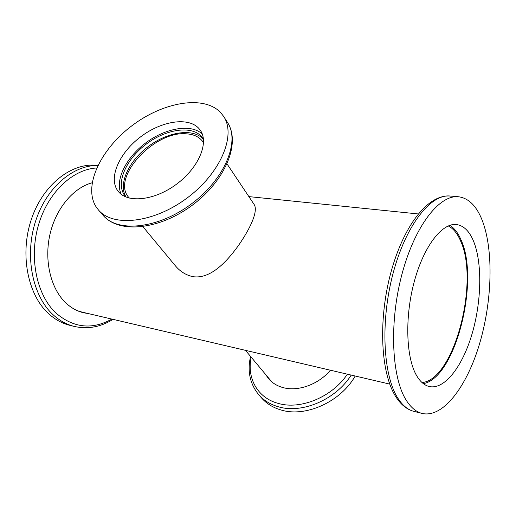 <?xml version="1.0" encoding="UTF-8"?>
<svg xmlns="http://www.w3.org/2000/svg" width="516" height="516" viewBox="0 0 516 516"><rect width="100%" height="100%" fill="white"/><g stroke="black" fill="none" stroke-linecap="round" stroke-linejoin="round"><path stroke-width="0.77" d="M203.562 142.777L203.052 141.977C199.499 136.985 193.906 134.263 186.282 133.818C154.4 130.651 110.837 177.71 128.716 197.396L129.342 198.112M422.017 382.543C454.074 380.137 479.77 281.381 460.504 240.766C457.324 233.387 453.235 228.44 448.243 225.937M142.919 226.666L175.066 265.43C179.981 271.429 185.915 275.163 192.861 276.64C209.528 279.266 225.434 263.644 238.482 245.474C251.621 226.53 258.413 210.077 253.962 204.226L227.053 163.94M77.232 310.626L81.986 312.096L389.735 384.098M245.474 350.345L271.848 381.93M97.846 165.507C72.904 164.875 45.827 187.992 35.223 222.344C24.516 256.639 32.656 295.887 52.838 314.508C59.301 320.5 66.396 324.467 74.13 326.402L69.641 325.28C61.894 323.339 54.793 319.385 48.323 313.412C27.638 294.449 19.666 254.02 31.315 219.468C42.841 184.844 71.214 162.779 96.434 165.268L97.905 165.397M88.255 313.56L83.689 312.799C77.007 311.225 70.931 307.807 65.448 302.544C50.736 288.373 44.034 260.644 49.904 234.632C55.747 208.612 73.311 187.76 92.132 182.793M86.469 313.141L82.792 312.58M416.818 375.964C420.411 381.93 424.591 385.458 429.364 386.548C444.715 389.864 462.491 366.399 472.005 334.084C481.563 301.744 482.492 263.07 473.546 241.198C469.347 231.11 463.665 225.556 456.492 224.537C442.148 222.673 423.726 246.177 414.18 281.936C404.557 317.617 406.086 358.323 416.818 375.964M423.333 383.646C455.486 378.125 480.061 280.291 460.956 239.714C458.027 232.897 454.325 228.104 449.849 225.324M482.267 220.48C476.591 206 468.651 198.092 458.46 196.757C439.38 194.564 414.529 226.214 401.79 274.873C388.954 323.442 391.708 378.08 406.453 400.584C411.046 407.705 416.289 411.994 422.172 413.451C443.044 418.257 466.754 386.69 479.441 344.185C492.18 301.596 493.838 250.524 482.267 220.48M266.185 375.319L268.468 378.544C272.177 382.975 277.118 386.013 283.284 387.658C298.229 391.773 318.63 384.368 330.421 370.217M267.52 376.932L269.152 379.337M351.215 375.087C335.903 399.577 302.195 413.961 278.53 406.814C270.352 404.505 263.734 400.442 258.671 394.637L261.47 397.862C266.527 403.667 273.132 407.724 281.285 410.052C305.743 417.547 340.747 401.758 355.189 376.016M198.97 128.549L200.389 130.38C209.141 142.777 198.654 167.81 176.633 184.109C154.736 200.556 127.749 203.459 118.364 191.526L117.28 190.069C108.515 176.795 119.893 152.31 140.784 136.714C161.553 120.95 188.398 116.648 198.97 128.549M126.085 197.054C117.906 184.251 128.652 161.05 148.395 146.409C168.023 131.612 193.365 127.839 203.388 139.256L203.478 139.359M125.917 196.983L124.253 194.88C115.797 182.219 126.459 158.87 146.292 144.061C166.004 129.097 191.546 125.175 201.601 136.617L203.459 139.172M95.75 206.284C83.224 185.392 101.065 148.769 132.193 125.53C163.14 102.052 203.491 94.847 220.461 112.359L223.686 116.468C236.38 135.276 220.642 173.17 187.037 198.06C153.587 223.157 112.785 227.421 98.382 209.883L95.75 206.284M121.286 194.339C114.494 180.581 125.975 157.541 145.854 142.816C165.642 127.968 190.997 123.55 202.246 133.979M111.862 319.082C92.177 330.008 73.556 328.015 55.999 313.109C36.868 295.307 28.851 258.4 38.345 225.486C47.756 192.526 72.756 169.177 96.692 167.997M414.019 411.413C407.014 409.562 401.035 404.808 396.095 397.172C380.647 373.752 378.047 320.649 390.67 273.261C403.441 226.098 427.519 194.326 450.087 196.028C430.783 193.823 405.75 225.24 393.024 273.564C380.195 321.797 383.13 376.106 398.094 398.546C402.757 405.647 408.066 409.936 414.019 411.413L422.172 413.451M251.202 357.246C246.635 377.925 257.407 397.952 278.298 403.422C300.628 410.065 332.246 396.991 347.391 374.19M98.382 209.883L103.11 215.333C117.564 232.922 158.206 228.84 191.41 203.923C224.77 179.213 240.282 141.429 227.556 122.556L223.686 116.468M418.231 213.946L248.873 196.609M74.13 326.402C87.649 329.447 100.614 327.099 113.023 319.352M450.087 196.028L458.46 196.757M250.557 356.472C247.209 371.114 249.912 383.84 258.671 394.637M103.11 215.333C119.215 234.193 159.689 229.581 192.345 205.175C225.06 180.852 241.03 143.371 227.556 122.556"/></g></svg>
